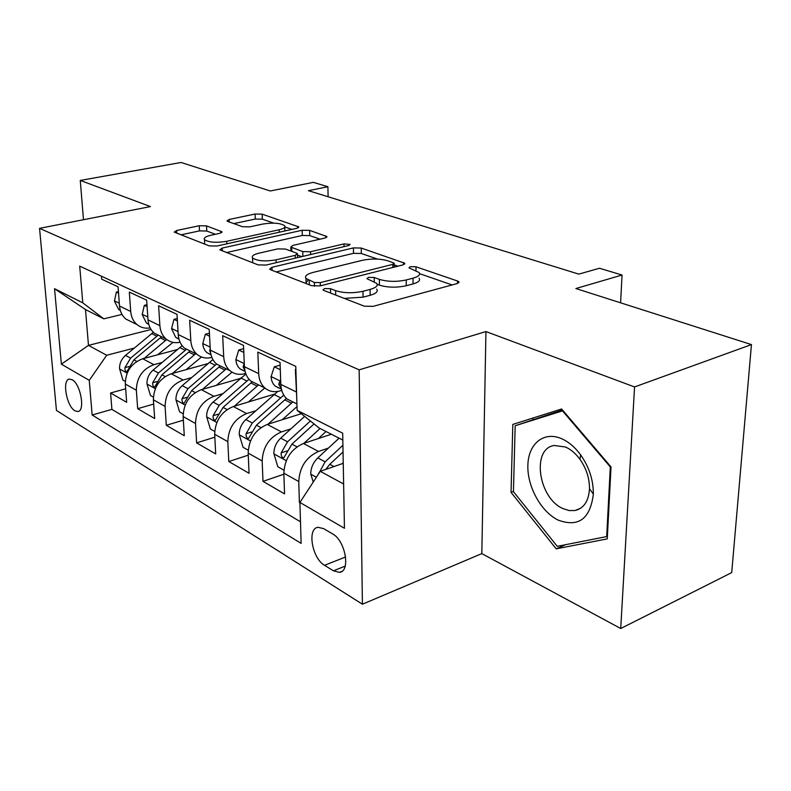 <?xml version="1.0" encoding="UTF-8"?>
<svg xmlns="http://www.w3.org/2000/svg" width="791" height="791" viewBox="0 0 791 791"><rect width="100%" height="100%" fill="white"/><g stroke="black" fill="none" stroke-linecap="round" stroke-linejoin="round"><path stroke-width="1.19" d="M324.567 288.557L323.015 289.951L323.756 290.416L364.236 306.157L373.085 306.364L457.119 283.593L458.909 281.794L457.524 281.003L416.007 266.794L410.282 266.676L408.977 267.872L419.072 272.509C420.575 274.704 418.558 276.603 413.031 278.175L406.228 279.955C396.598 282.001 387.649 281.804 379.373 279.371L374.212 277.503L368.379 277.374L366.955 278.669L376.674 283.316C378.256 285.67 376.061 287.706 370.099 289.417L362.99 291.276C352.954 293.412 343.828 293.204 335.611 290.653L330.509 288.685L324.567 288.557M74.918 410.806L77.825 411.547C85.448 411.211 80.662 383.971 72.179 379.749L69.42 379.087C61.827 379.581 66.503 406.307 74.918 410.806M206.51 225.88L199.243 225.751L176.64 230.497L174.218 232.099L209.229 245.882L216.863 246.031L296.674 228.352L298.711 226.869L262.167 214.153L255.068 214.025L229.143 219.473L226.948 220.956L227.709 221.411L242.481 226.72L249.798 226.859L262.849 224.041C273.172 222.449 280.459 223.022 284.72 225.751C285.689 227.294 283.831 228.629 279.134 229.756L226.701 241.304C216.111 242.995 208.695 242.441 204.474 239.653C203.495 237.953 205.591 236.489 210.762 235.273L219.631 233.365L221.915 231.783L206.51 225.88L206.777 231.031L199.52 230.893L180.872 234.858M634.56 386.947L485.941 331.567L481.818 553.611L620.727 628.519L634.56 386.947L751.45 344.589L575.878 288.537L622.052 275.031L599.459 268.248L578.824 274.121L308.45 190.69L327.899 186.725L313.345 182.355L270.285 190.977L181.02 162.481L80.267 180.437L83.48 219.72M485.941 331.567L359.163 369.842L39.55 228.342L150.448 206.58L80.267 180.437M271.936 267.299L269.632 269.148L270.552 269.731L311.634 285.709L320.068 285.897L402.876 264.916L404.755 263.225L361.23 248.048L353.439 247.899L271.936 267.299L272.045 270.304M258.093 264.886L219.829 249.808L222.192 248.087L302.172 230.25L309.607 230.379L326.871 236.519L324.864 238.061L292.927 245.398L290.791 247.039L302.735 251.587L310.556 251.746L343.986 243.895L350.116 244.419L348.742 245.526L266.112 265.054L258.093 264.886M751.45 344.589L731.715 572.595L620.727 628.519M125.66 388.796L110.602 392.979L126.669 402.303L125.304 384.03L136.359 390.24C136.655 377.544 142.518 369.021 153.929 364.671L162.106 362.456M153.681 404.063L137.674 408.69L154.66 418.538L153.395 399.821L165.082 406.396C165.477 393.384 171.469 384.594 183.067 380.026L191.521 377.643M183.354 420.169L166.308 425.291L184.283 435.722L183.136 416.541L195.525 423.511C196.01 410.153 202.15 401.086 213.926 396.291L222.686 393.72M214.826 437.176L196.623 442.881L215.696 453.935L214.677 434.269L227.828 441.665C228.431 427.961 234.7 418.587 246.663 413.555L255.75 410.766M248.265 455.161L228.797 461.539L249.056 473.285L248.176 453.114L262.177 460.975C262.889 446.895 269.326 437.196 281.458 431.906L290.91 428.87M283.88 474.205L262.988 481.363L284.552 493.871L283.84 473.166C284.641 458.839 291.167 448.942 303.408 443.474L331.36 434.239M295.893 369.862L295.359 369.615L296.704 396.934M293.728 402.322L287.004 398.99C283.178 395.52 281.112 390.655 280.805 384.406L280.054 362.466L257.836 352.094L258.697 373.659C259.033 379.818 261.109 384.604 264.926 388.035C269.217 391.575 274.259 392.524 280.044 390.892L281.734 390.388M257.352 384.278L250.678 380.965C246.861 377.564 244.785 372.818 244.429 366.727L243.499 345.4L222.676 335.671L223.695 356.652C224.071 362.644 226.167 367.321 229.963 370.692C234.235 374.173 239.218 375.152 244.923 373.619L245.675 373.401M223.2 367.34L216.586 364.058C212.789 360.706 210.693 356.069 210.297 350.146L209.22 329.392L189.662 320.256L190.819 340.684C191.234 346.507 193.33 351.085 197.117 354.398C201.339 357.819 206.253 358.817 211.869 357.394M191.076 351.402L184.521 348.149C180.753 344.856 178.647 340.328 178.222 334.553L177.006 314.343L158.596 305.751L159.881 325.645C160.326 331.32 162.432 335.799 166.179 339.062C170.174 342.276 174.811 343.343 180.091 342.256M160.8 336.393L154.314 333.169C150.567 329.926 148.471 325.496 148.006 319.88L146.681 300.185L129.319 292.077L130.713 311.476C131.187 317.013 133.293 321.383 137.011 324.587C140.798 327.632 145.178 328.74 150.171 327.919M125.304 384.03C125.571 371.463 131.385 363.039 142.726 358.758L177.402 349.523M153.395 399.821C153.751 386.937 159.693 378.256 171.212 373.777L207.825 363.633M183.136 416.541C183.581 403.331 189.662 394.373 201.359 389.676L240.108 378.494M214.677 434.269C215.221 420.703 221.44 411.458 233.325 406.525L274.437 394.145M248.176 453.114C248.849 439.173 255.216 429.612 267.279 424.431L301.302 413.703M332.645 533.935L323.667 528.645L318.031 527.31C306.878 528.309 312.109 558.426 324.547 565.308L333.436 570.825L339.487 572.348C350.858 571.517 345.39 540.52 332.645 533.935M359.163 369.842L362.416 604.215L56.448 410.44L39.55 228.342M110.602 392.979L111.887 409.372L92.151 415.008L301.134 543.397L299.898 502.453L320.266 471.317L343.245 463.328M92.151 415.008L89.254 380.342L61.372 364.176L54.549 288.695L82.778 302.854L79.703 266.112L295.785 366.381L297.109 410.341L342.691 433.191L344.441 528.269L299.898 502.453M300.016 502.255L299.394 502.483L298.761 481.551C299.611 467.066 306.196 457.03 318.516 451.443L328.364 448.121M101.446 276.207L101.683 279.174L118.077 286.826L119.5 306.028C119.995 311.506 122.091 315.846 125.799 319.03L132.226 322.214M262.988 481.363L262.177 460.975M228.797 461.539L227.828 441.665M196.623 442.881L195.525 423.511M166.308 425.291L165.082 406.396M137.674 408.69L136.359 390.24M111.887 409.372L300.481 521.793M299.394 502.483L299.908 502.779M151.081 329.501L88.473 345.38L106.676 355.268L134.282 348.08M320.266 471.317L343.62 484.013M342.81 440.043L319.198 428.069L297.109 410.341M481.818 553.611L362.416 604.215M328.107 196.751L327.899 186.725M620.589 302.815L622.052 275.031M121.982 314.423L103.819 318.842L85.497 309.558L88.473 345.38L61.372 364.176M82.778 302.854L103.819 318.842M106.676 355.268L89.254 380.342M54.549 288.695L85.497 309.558M561.61 408.987L512.815 424.411L511.045 492.388L556.211 548.845L607.261 538.879L611.028 466.927L561.61 408.987M532.976 418.034L532.936 419.359M565.763 544.653L556.211 548.845M513.428 491.448L511.045 492.388M344.233 298.385L363.059 297.169L362.99 291.276M376.724 289.13C378.306 291.513 376.111 293.57 370.158 295.29L363.059 297.169M419.062 278.214C420.565 280.439 418.558 282.347 413.031 283.939L406.238 285.739C396.627 287.805 387.689 287.608 379.423 285.146L377.188 284.325M452.106 284.948L419.596 273.676M377.525 259.092L361.299 253.476L353.518 253.318L276.227 271.936M397.932 266.171L394.165 264.866M314.393 282.486L320.256 282.614L392.82 264.352L394.155 263.156L388.015 260.842C380.145 258.627 371.572 258.449 362.308 260.328L313.018 272.43C306.839 274.082 304.486 276.089 305.969 278.452L314.393 282.486L314.492 286.283M308.065 279.984L305.682 283.396M226.463 252.586L302.32 235.461L302.172 230.25M320.039 239.169L309.736 235.599L302.32 235.461M297.426 255.038L301.757 256.63M258.667 253.258C253.486 254.554 251.449 256.116 252.547 257.955C257.194 261.06 265.034 261.683 276.069 259.844L295.221 255.345L297.386 253.644L296.437 253.061L285.442 249.046L277.69 248.888L258.667 253.258M252.695 261.663L252.418 262.681M215.409 234.274L206.777 231.031M204.671 243.43L204.454 244.024M284.918 230.962L284.76 227.235M273.765 223.131L262.355 219.176L255.266 219.058L233.82 223.606M291.889 229.41L284.908 226.987M342.167 463.704L343.235 462.715M313.216 482.075L310.734 473.858C310.883 467.728 313.236 462.419 317.804 457.91L339.102 438.165M325.754 469.409L329.798 464.307L343.037 451.958M342.908 445.264L325.131 461.815L318.417 474.125M558.258 520.152C578.567 527.557 590.264 518.876 593.349 494.098C593.418 480.167 589.196 467.095 580.653 454.894C574.938 447.142 568.531 441.724 561.432 438.619C543.694 430.947 528.348 443.82 527.864 465.197C527.122 486.465 540.995 511.817 558.258 520.152M563.014 508.603L569.253 510.581L575.215 510.492C583.976 508.247 588.722 501 589.483 488.739C589.532 478.288 586.358 468.47 579.951 459.304C575.66 453.48 570.835 449.377 565.486 447.004L554.224 445.491C531.236 448.566 538.364 498.271 563.014 508.603M515.178 425.746L562.51 410.885L610.316 466.957L606.687 536.575L557.25 546.334L513.428 491.646L515.178 425.746L562.47 409.995M563.063 410.687L562.51 410.885M610.86 466.739L610.316 466.957M607.399 536.258L606.687 536.575M318.358 438.54L325.991 431.51M303.932 443.306L320.058 428.504M283.91 470.17L277.829 466.769L273.854 453.569C273.943 447.617 276.227 442.466 280.706 438.135L304.654 416.392M310.388 421L287.568 441.793L281.151 452.887C281.013 455.952 281.893 457.603 283.791 457.841L291.948 444.137L314.057 423.936M282.278 419.705L297.001 406.594M268.05 424.184L292.888 401.907M248.226 450.198L243.074 447.32L239.218 434.526C239.258 428.722 241.473 423.739 245.872 419.566L277.859 391.416M283.791 395.124L252.319 423.007L246.07 433.735C245.932 436.681 246.752 438.273 248.522 438.501L256.442 425.202L286.401 398.427M248.344 402.006L264.827 387.986M234.304 406.228L258.568 384.881M214.697 431.431L210.376 429.019L206.639 416.61C206.639 410.954 208.784 406.119 213.105 402.095L245.902 374.014M248.997 379.285L219.176 405.338L213.076 415.73C212.947 418.568 213.708 420.1 215.36 420.328L223.052 407.405L252.28 381.766M216.358 385.346L232.03 372.185M202.526 389.34L226.236 368.843M183.136 413.772L179.557 411.775L175.938 399.722C175.899 394.215 177.985 389.518 182.217 385.632L212.908 359.559M229.963 370.692L216.586 364.058L187.951 388.688L181.989 398.763C181.871 401.502 182.583 402.975 184.135 403.202L191.6 390.635L220.303 365.897M280.301 369.684L274.259 366.826L271.036 376.813L271.728 380.708L273.32 384.021L275.169 386.087L278.966 388.094M280.736 382.419L279.45 381.964L278.768 384.386L281.319 388.727M280.143 365.135L274.259 366.826M243.806 352.41L238.724 350.008L235.817 359.786L236.529 363.583L238.131 366.816L239.97 368.843L243.747 370.831M244.34 364.73L243.747 364.661L243.153 367.044L244.834 370.257M243.648 348.653L238.724 350.008M209.575 336.215L205.344 334.217L202.723 343.788L203.455 347.486L205.057 350.65L206.896 352.638L210.633 354.615M210.208 348.406L209.684 350.759L210.564 352.667M209.417 333.149L205.344 334.217M177.411 320.988L173.941 319.346L171.568 328.73L175.75 337.391L178.974 339.191M178.153 333.456L178.321 335.76M177.263 318.516L173.941 319.346M186.172 369.634L201.487 356.998M172.537 373.411L195.713 353.706M153.375 397.122L150.468 395.5L146.958 383.793C146.879 378.414 148.916 373.846 153.068 370.099L182.138 345.657M186.597 349.187L158.477 372.976L152.663 382.755C152.544 385.395 153.217 386.819 154.67 387.036L161.928 374.815L190.107 350.927M147.116 306.661L144.328 305.336L142.192 314.531L146.375 322.995L148.817 324.488M146.988 304.693L144.328 305.336M157.627 354.793L173.051 342.365M144.189 358.372L166.733 339.497M125.275 381.391L122.961 380.105L119.55 368.715C119.441 363.474 121.418 359.035 125.502 355.396L153.345 332.289M158.24 335.117L130.624 358.135L124.938 367.627C124.83 370.178 125.453 371.552 126.827 371.77L133.877 359.865L161.562 336.768M118.541 293.135L116.366 292.106L114.438 301.114L118.61 309.4L120.331 310.537M118.432 291.632L116.366 292.106M142.726 358.758L153.929 364.671M171.212 373.777L183.067 380.026M201.359 389.676L213.926 396.291M233.325 406.525L246.663 413.555M267.279 424.431L281.458 431.906M303.408 443.474L318.516 451.443M280.805 384.406L296.032 391.802M119.5 306.028L130.713 311.476M148.006 319.88L159.881 325.645M178.222 334.553L190.819 340.684M210.297 350.146L223.695 356.652M244.429 366.727L258.697 373.659M283.84 473.166L298.761 481.551M345.192 566.119L333.436 570.825M345.608 556.963L324.547 565.308M335.691 295.063L335.611 290.653M370.158 295.29L370.099 289.417M374.252 281.596L374.212 277.503M379.423 285.146L379.373 279.371M406.238 285.739L406.228 279.955M413.031 283.939L413.031 278.175M416.007 270.532L416.007 266.794M457.495 283.485L457.524 281.003M330.598 293.075L330.509 288.685M353.518 253.318L353.439 247.899M361.299 253.476L361.23 248.048M403.548 264.718L403.548 262.533M320.335 285.828L320.256 282.614M392.84 267.457L392.82 264.352M309.321 284.809L309.212 280.489M222.33 250.974L222.192 248.087M309.736 235.599L309.607 230.379M325.922 237.745L325.882 235.955M291.83 251.38L291.721 247.593M302.874 256.363L302.735 251.587M310.626 254.534L310.556 251.746M344.036 246.634L343.986 243.895M276.168 262.671L276.069 259.844M295.31 258.153L295.221 255.345M221.223 232.861L221.144 231.308M226.819 243.826L226.701 241.304M279.213 232.218L279.134 229.756M229.261 221.964L229.143 219.473M255.266 219.058L255.068 214.025M262.355 219.176L262.167 214.153M297.851 228.006L297.802 226.345M176.808 233.276L176.64 230.497M199.52 230.893L199.243 225.751M310.833 474.195L316.38 477.25M329.798 464.307L333.99 466.542M317.804 457.91L325.131 461.815M319.099 473.087L318.536 473.285M273.943 453.905L286.243 460.669M291.948 444.137L296.981 446.816M280.706 438.135L287.568 441.793M286.995 450.949L281.151 452.887M239.317 434.842L250.45 440.973M284.75 399.851L291.434 403.173M274.022 394.511L280.578 397.764M256.442 425.202L260.951 427.605M245.872 419.566L252.319 423.007M251.489 432.015L246.07 433.735M206.728 416.916L216.823 422.473M250.846 382.973L257.134 386.097M240.741 377.94L246.911 381.015M223.052 407.405L227.096 409.56M213.105 402.095L219.176 405.338M218.108 414.197L213.076 415.73M176.027 400.028L185.173 405.061M218.889 367.064L224.822 370.02M209.358 362.318L215.182 365.224M191.6 390.635L195.229 392.573M182.217 385.632L187.951 388.688M186.696 397.398L181.989 398.763M280.696 381.203L271.115 376.565M280.785 383.793L278.768 384.386M244.29 363.613L235.886 359.549M244.429 366.688L243.153 367.044M210.149 347.111L202.783 343.551M210.327 350.581L209.684 350.759M178.044 331.607L171.627 328.502M147.037 384.08L155.333 388.648M188.733 352.054L194.329 354.843M179.715 347.565L185.223 350.304M161.928 374.815L165.181 376.556M153.068 370.099L158.477 372.976M157.063 381.529L152.663 382.755M147.818 316.993L142.242 314.304M119.629 369.002L127.153 373.134M160.207 337.856L165.507 340.496M151.674 333.614L156.885 336.205M133.877 359.865L136.794 361.418M125.502 355.396L130.624 358.135M129.062 366.52L124.938 367.627M119.293 303.22L114.487 300.896M78.438 411.369L77.825 411.547M287.004 398.99L296.922 403.904M250.678 380.965L264.926 388.035M184.521 348.149L197.117 354.398M154.314 333.169L166.179 339.062M125.799 319.03L137.011 324.587M341.781 571.428L339.487 572.348M458.899 282.703L458.909 281.794M404.755 264.006L404.755 263.225M394.175 267.121L394.155 263.7M306.107 283.554L305.969 278.452M326.881 237.142L326.871 236.519M290.91 251.044L290.791 247.039M252.744 262.8L252.547 257.955M297.505 257.639L297.406 254.316M221.945 232.327L221.915 231.783M204.711 244.122L204.474 239.653M298.731 227.432L298.711 226.869M579.951 459.304L580.653 454.894M589.483 488.739L593.349 494.098M580.792 508.148L575.215 510.492M275.169 386.087L281.408 389.142M239.97 368.843L245.072 371.335M206.896 352.638L210.97 354.635M175.75 337.391L178.914 338.934M146.375 322.995L148.718 324.142M118.61 309.4L120.232 310.191"/></g></svg>
